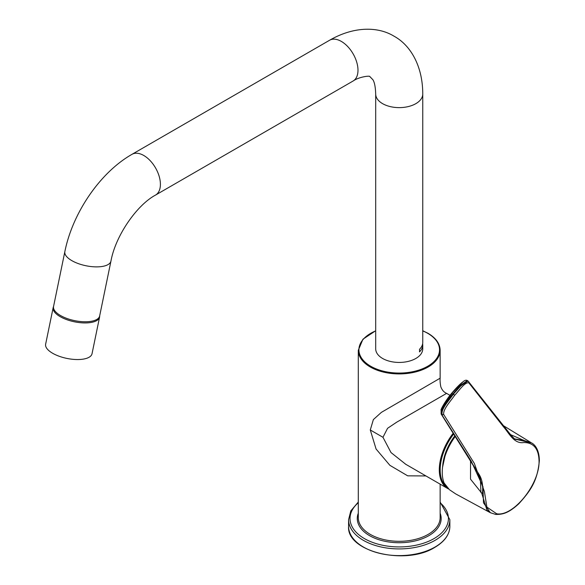 <?xml version="1.0" encoding="UTF-8"?>
<svg xmlns="http://www.w3.org/2000/svg" width="585" height="585" viewBox="0 0 585 585"><rect width="100%" height="100%" fill="white"/><g stroke="black" fill="none" stroke-linecap="round" stroke-linejoin="round"><path stroke-width="0.88" d="M490.237 512.657L455.642 493.879L449.434 489.696L444.095 482.991A41.71 24.08 -60 0 1 455.196 436.527M489.894 512.445L486.939 510.069L481.696 493.111L470.516 479.152L470.537 461.082M510.61 434.655L524.014 440.476L531.575 442.925L514.661 439.05M443.598 414.341L474.355 463.437L484.424 491.649L486.895 507.107L496.709 513.791C513.301 516.884 539.626 484.161 539.056 461.155C538.748 448.797 533.696 442.589 523.889 442.538C514.142 444.095 509.484 433.778 503.626 426.955L468.877 382.897C465.002 381.749 459.32 390.378 454.669 395.284C450.772 401.01 443.262 408.776 443.598 414.341A1.228 0.958 -31.9 0 1 442.114 414.589C440.951 408.732 449.28 400.264 453.368 394.166L460.709 385.954L468.037 381.003L510.976 435.138L514.705 439.079M531.568 442.918C534.332 444.293 539.238 449.031 539.363 460.666C537.366 481.397 530.536 490.735 518.844 503.736C508.014 513.681 502.127 514.493 495.714 514.434L490.325 512.709L483.473 502.749L482.947 486.574L471.269 461.258L441.499 414.238C440.483 408.52 448.775 400.023 452.907 393.895L451.92 393.537L440.958 409.939M454.669 395.284L452.907 393.895L460.417 385.478L467.283 380.55L467.89 380.901M441.499 414.238L479.334 474.837C482.179 479.605 483.21 485.828 482.442 493.513L481.696 493.111M524.014 440.476L514.398 438.86M480.958 492.694L480.3 477.55L478.757 474.259L441.127 413.99L441.127 409.537C442.384 405.917 448.103 397.471 450.962 394.107L450.94 394.136M513.974 438.574L515.794 439.459L523.29 440.037M467.283 380.55C466.172 379.833 464.746 380.257 462.998 381.822C460.227 383.767 456.212 387.855 450.962 394.107L463.042 381.793M454.903 436.052A37.235 21.499 120 0 0 442.933 464.519M449.989 395.336L446.596 393.376L396.754 422.151L387.57 428.3L382.963 437.295L391.014 452.563L405.8 464.322M425.924 475.934L407.686 475.832L389.881 465.324L376.075 449.017L370.283 429.975L382.963 437.295M370.283 429.975L373.369 419.591L381.369 412.374L440.139 378.202C439.927 380.521 440.147 383.358 440.797 386.7C441.96 389.99 443.898 392.213 446.596 393.376M439.869 378.356L439.101 378.802M99.64 316.032A23.685 9.638 -168.4 0 1 99.567 317.136L92.028 353.749A23.685 9.638 -168.4 0 1 66.887 358.415A23.685 9.638 -168.4 0 1 45.637 344.192L53.176 307.586A23.685 9.638 -168.4 0 1 53.549 306.54M99.567 317.136A23.685 9.638 -168.4 0 1 74.427 321.801A23.685 9.638 -168.4 0 1 53.176 307.586M422.75 94.039L422.75 342.422A23.532 13.587 180 0 1 419.518 349.296L419.518 351.885A23.532 13.587 0 0 0 422.75 345.011L422.75 348.857A23.532 13.587 180 0 1 399.219 362.437A23.532 13.587 180 0 1 375.694 348.857L375.694 94.039A23.532 13.587 180 0 0 399.219 107.625A23.532 13.587 180 0 0 422.75 94.039C422.787 66.719 411.014 45.44 394.034 36.197C377.544 26.113 353.23 26.559 329.589 40.248A23.532 13.587 60 0 1 341.347 41.418A23.532 13.587 60 0 1 356.718 62.149A23.532 13.587 60 0 1 353.113 81.008L155.537 195.076A23.532 13.587 60 0 0 159.142 176.224A23.532 13.587 60 0 0 143.771 155.486A23.532 13.587 60 0 0 132.005 154.323C100.05 172.495 72.635 212.881 64.855 251.623A23.532 9.579 11.6 0 0 71.838 260.639A23.532 9.579 11.6 0 0 96.042 266.877A23.532 9.579 11.6 0 0 110.945 261.115L99.64 316.01A23.532 9.579 11.6 0 1 84.737 321.772A23.532 9.579 11.6 0 1 60.533 315.534A23.532 9.579 11.6 0 1 53.549 306.518L64.855 251.623M422.75 345.011A23.532 13.587 0 0 0 422.641 343.717M496.709 513.791L495.407 514.339M468.877 382.897L468.848 381.815M539.056 461.155L539.019 460.139M479.334 474.837L478.757 474.259M442.706 465.96A36.826 21.265 -60 0 1 454.808 435.905M348.58 526.368C346.408 551.816 405.895 565.885 434.896 547.319C444.637 541.556 449.624 534.573 449.858 526.368A50.639 29.235 180 0 1 435.028 547.041A50.639 29.235 180 0 1 379.841 553.381A50.639 29.235 180 0 1 348.58 526.368L348.58 519.685A50.639 29.235 -0 0 0 399.219 548.92A50.639 29.235 -0 0 0 449.858 519.685L440.139 502.04M453.653 434.055A40.306 23.268 120 0 0 446.494 486.844M453.17 433.28A40.921 23.627 120 0 0 447.766 488.548L448.629 489.009M358.298 502.742A49.206 28.409 -0 0 0 366.78 539.875A49.206 28.409 -0 0 0 431.664 539.875A49.206 28.409 -0 0 0 440.139 502.742M358.298 513.199A41.944 24.219 -0 0 0 399.219 542.734A41.944 24.219 -0 0 0 440.139 513.199M440.139 378.202L440.139 350.291A40.921 23.627 180 0 1 399.219 373.917A40.921 23.627 180 0 1 358.298 350.291L358.298 517.681A40.921 23.627 -0 0 0 399.219 541.308A40.921 23.627 -0 0 0 440.139 517.681L440.139 484.146M422.75 330.898A40.306 23.268 180 0 1 427.723 333.333A40.306 23.268 180 0 1 426.143 367.109A40.306 23.268 180 0 1 367.811 364.375A40.306 23.268 180 0 1 375.694 330.898M530.866 442.501L503.656 425.822M442.523 467.415L446.019 451.379L454.764 435.832M449.858 526.368L449.858 519.685M348.58 519.685L350.803 510.895L358.298 502.04M447.766 488.548L405.339 464.051M440.139 350.291C439.942 343.629 435.905 337.969 428.03 333.304L422.75 330.73M375.694 330.73L362.941 339.212L358.298 350.291M110.945 261.115C115.516 235.66 136.919 204.999 155.537 195.076M329.589 40.248L132.005 154.323M353.113 81.008C358.817 76.891 370.21 75.348 369.91 76.672L372.864 79.684C374.51 82.192 375.453 86.975 375.694 94.039"/></g></svg>

